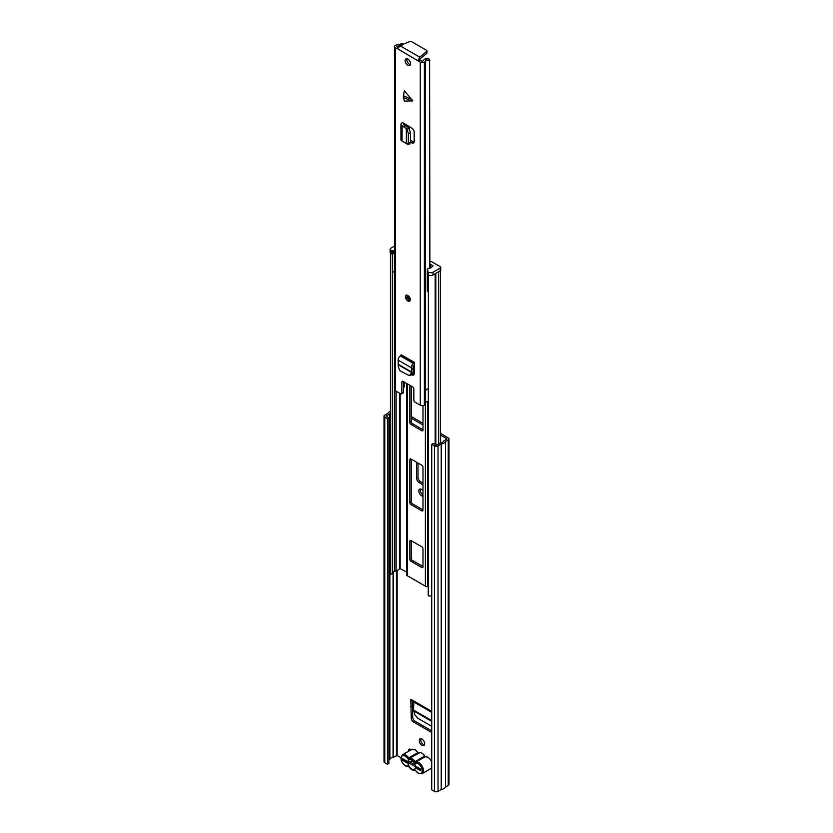 <?xml version="1.0" encoding="UTF-8"?>
<svg xmlns="http://www.w3.org/2000/svg" width="833" height="833" viewBox="0 0 833 833"><rect width="100%" height="100%" fill="white"/><g stroke="black" fill="none" stroke-linecap="round" stroke-linejoin="round"><path stroke-width="1.25" d="M405.202 760.133L405.202 760.841A2.541 1.468 180 0 1 404.463 759.8L404.463 759.706M419.28 740.672A3.811 2.197 -120 0 0 420.936 744.504A3.811 2.197 -120 0 0 423.872 745.525A3.811 2.197 -120 0 0 424.663 743.786A3.811 2.197 -120 0 0 422.997 739.954A3.811 2.197 -120 0 0 420.061 738.933A3.811 2.197 -120 0 0 419.28 740.672M420.925 738.756A3.811 2.197 -120 0 0 420.717 739.85A3.811 2.197 -120 0 0 424.455 744.869M422.987 490.273A3.894 2.249 -120 0 0 422.383 489.856L421.55 489.367A3.894 2.249 -120 0 0 419.603 489.179A3.894 2.249 -120 0 0 419.009 492.293A3.894 2.249 -120 0 0 421.55 495.729L422.383 496.208A3.894 2.249 -120 0 0 422.987 496.478M422.987 484.983L418.853 482.349A3.384 1.958 60 0 1 416.583 478.277L418.02 477.455L418.02 463.075M418.02 477.455A3.384 1.958 -120 0 0 420.29 481.526L418.853 482.349M422.987 483.234L420.29 481.526M420.457 489.002A3.894 2.249 -120 0 0 422.987 494.896L421.55 495.729M410.034 749.19A2.541 1.468 -120 0 0 410.003 749.554L410.003 750.45M411.263 416.542L422.987 423.31M440.532 433.441L448.237 437.887A2.541 1.468 180 0 1 448.987 438.929A2.541 1.468 180 0 1 448.237 439.97L445.436 441.584A5.758 3.322 180 0 1 441.23 444.01L438.023 445.863A2.541 1.468 180 0 1 434.43 445.863L431.733 444.312L433.17 443.479L436.586 445.041L440.355 442.917A3.728 2.145 180 0 0 443.541 441.074L446.8 439.137M431.733 731.968A3.384 1.958 60 0 1 430.286 731.697L413.647 722.086A3.384 1.958 60 0 1 411.263 718.088L412.699 717.255L412.22 701.084M412.699 717.255A3.384 1.958 -120 0 0 415.084 721.263L413.647 722.086M430.286 731.697L431.723 730.864L415.084 721.263M411.263 718.088L410.784 699.283A2.874 1.666 120 0 0 411.377 700.605L431.733 712.361M416.583 478.277L416.583 462.253M441.667 442.667L440.532 442.011M411.013 749.867A2.541 1.468 -120 0 0 409.086 749.221A2.541 1.468 -120 0 0 408.566 750.387L408.566 751.272M411.263 418.197L422.987 424.976M440.532 435.097L446.8 438.72M388.886 759.873L389.875 759.259A3.728 2.145 180 0 1 393.061 757.416L397.133 755.531L400.912 757.707M387.449 418.749L388.886 417.916L388.886 763.403L387.449 764.225L387.449 418.749L384.763 417.187A2.541 1.468 180 0 1 384.013 416.156A2.541 1.468 180 0 1 384.763 415.115L387.97 413.262A5.758 3.322 180 0 1 390.427 411.273M388.886 417.916L386.054 416.156L389.875 413.772A3.728 2.145 180 0 1 390.427 412.897M387.449 764.225L384.763 762.674A2.541 1.468 180 0 1 384.013 761.643L384.013 416.156M448.987 438.929L448.987 784.415A2.541 1.468 180 0 1 448.237 785.446L445.436 787.07A5.758 3.322 180 0 1 441.23 789.497L438.023 791.35A2.541 1.468 180 0 1 434.43 791.35L431.733 789.799L431.733 444.312M441.23 789.497L441.23 444.01M445.436 787.07L445.436 441.584M420.655 769.598A2.541 1.468 180 0 1 419.801 769.265L405.202 760.841M409.419 761.622L415.23 764.975M413.824 702.011L413.501 710.06L414.886 714.787L417.895 718.338L431.733 726.324M412.22 706.124L410.784 706.957M412.939 761.112A2.374 1.364 -120 0 0 412.679 761.487L407.899 761.685A5.415 3.124 60 0 1 411.106 759.863A5.415 3.124 60 0 1 411.679 760.144A5.415 3.124 60 0 1 415.459 766.058L420.655 769.057L420.655 770.712L415.417 767.693A5.415 3.124 60 0 1 411.679 768.984A5.415 3.124 60 0 1 407.941 763.372L402.703 760.352L402.703 758.686L407.899 761.685M424.007 754.948A6.602 3.811 -120 0 0 421.967 753.23A6.602 3.811 -120 0 0 419.936 752.595L409.409 758.311A6.602 3.811 60 0 1 412.273 758.832A6.602 3.811 60 0 1 415.136 761.612L424.236 756.364L424.007 754.948L424.965 756.791L415.875 762.039A6.602 3.811 60 0 1 418.739 762.559A6.602 3.811 60 0 1 423.049 768.38A6.602 3.811 60 0 1 422.039 773.67L418.312 773.378L415.646 770.567A1.697 0.979 -120 0 0 414.907 769.848A1.697 0.979 -120 0 0 414.178 769.713A5.758 3.322 -120 0 1 409.18 766.829A1.697 0.979 -120 0 0 408.441 766.121A1.697 0.979 -120 0 0 407.712 765.985A0.843 0.687 72.3 0 0 408.514 766.454M418.582 753.022L417.77 752.636A6.602 3.811 -120 0 0 414.907 749.846A6.602 3.811 -120 0 0 411.606 749.523L415.334 749.804L417.999 752.626M402.703 760.352L404.14 759.519M407.941 763.372L409.482 763.309M415.521 766.797L415.417 767.693M424.112 755.625L424.986 756.926M406.754 574.447A2.541 1.468 0 0 0 406.681 574.77A2.541 1.468 0 0 0 407.431 575.811L425.382 586.172A2.541 1.468 0 0 0 427.745 586.567L428.256 586.494M421.79 567.523A1.697 0.979 -120 0 0 422.633 567.606A1.697 0.979 -120 0 0 422.987 566.825L422.987 548.864A1.697 0.979 -120 0 0 421.79 546.792L411.023 540.575A1.697 0.979 -120 0 0 410.169 540.482A1.697 0.979 -120 0 0 409.826 541.263L409.826 559.224A1.697 0.979 -120 0 0 411.023 561.296L421.79 567.523L422.987 566.825M411.023 459.035A1.697 0.979 -120 0 0 410.169 458.952A1.697 0.979 -120 0 0 409.826 459.722L409.826 502.57A1.697 0.979 -120 0 0 411.023 504.642L421.79 510.858A1.697 0.979 -120 0 0 422.633 510.941A1.697 0.979 -120 0 0 422.987 510.171L422.987 467.323A1.697 0.979 -120 0 0 421.79 465.251L411.023 459.035L409.826 459.722M409.826 385.315L409.826 422.414A1.697 0.979 -120 0 0 411.023 424.486L421.79 430.703A1.697 0.979 -120 0 0 422.633 430.786A1.697 0.979 -120 0 0 422.987 430.015L422.987 405.619M411.263 386.137L411.263 421.581A1.697 0.979 -120 0 0 412.46 423.664L422.987 429.734M411.263 459.17L411.263 501.737A1.697 0.979 -120 0 0 412.46 503.809L422.987 509.89M411.263 540.711L411.263 558.402A1.697 0.979 -120 0 0 412.46 560.474L422.987 566.555M392.614 254.003L392.614 573.812L390.677 574.156L390.677 253.544A5.758 3.322 180 0 1 390.469 252.972M390.677 574.156A5.758 3.322 180 0 1 390.427 573.187L390.427 252.92M392.614 572.563A3.728 2.145 180 0 1 394.675 571.219L396.112 570.855A6.05 3.488 0 0 0 399.58 568.387L406.681 572.063M431.733 595.824A5.758 3.322 180 0 1 428.256 595.845L428.37 275.025M429.245 275.359A5.758 3.322 180 0 1 428.256 275.234M393.426 250.848L393.426 253.607L391.156 253.544A3.384 1.958 180 0 1 390.156 252.16L390.156 249.4A3.384 1.958 0 0 0 391.156 250.775L393.426 250.848A2.874 1.666 0 0 0 394.561 251.254M394.561 272.256A2.874 1.666 180 0 1 393.426 271.85A2.874 1.666 180 0 1 392.614 270.933M428.256 291.956A2.874 1.666 180 0 1 428.131 291.894A2.874 1.666 180 0 1 427.287 290.717L427.287 269.715A2.874 1.666 0 0 0 428.131 270.881L427.402 271.506L428.256 272.193A3.384 1.958 0 0 0 433.035 272.193L433.035 274.963A3.384 1.958 180 0 1 428.256 274.963L427.402 274.276L427.402 271.506M440.719 267.362L440.719 270.121A1.697 0.979 180 0 1 440.22 270.819L440.22 268.049A1.697 0.979 0 0 0 440.719 267.362A1.697 0.979 0 0 0 440.22 266.675L432.004 261.926A1.697 0.979 0 0 0 430.505 261.656L429.901 261.718M429.901 264.394L430.442 264.342L430.442 268.059M430.442 264.342L433.014 265.831L430.567 268.07A2.874 1.666 0 0 0 427.287 269.715M394.561 246.047L391.156 248.015A3.384 1.958 0 0 0 390.156 249.4M440.22 268.049L433.035 272.193M440.22 270.819L433.035 274.963M403.297 96.597L404.38 90.787L412.751 100.803L404.38 101.147L403.297 96.597M407.847 295.455A3.384 1.958 -120 0 0 406.15 295.278A3.384 1.958 -120 0 0 405.64 297.995A3.384 1.958 -120 0 0 407.847 300.973A3.384 1.958 -120 0 0 409.544 301.14A3.384 1.958 -120 0 0 410.055 298.433A3.384 1.958 -120 0 0 407.847 295.455M407.847 59.07A3.811 2.197 -120 0 0 405.942 58.883A3.811 2.197 -120 0 0 405.359 61.934A3.811 2.197 -120 0 0 407.847 65.286A3.811 2.197 -120 0 0 409.753 65.474A3.811 2.197 -120 0 0 410.336 62.423A3.811 2.197 -120 0 0 407.847 59.07M410.398 64.662A3.811 2.197 60 0 1 409.524 64.318A3.811 2.197 60 0 1 406.973 58.737M411.783 374.829L411.835 374.86A3.384 1.958 60 0 0 413.522 375.027A3.384 1.958 60 0 0 414.22 373.59L414.428 362.407L413.595 363.573A3.217 1.853 -60 0 0 411.325 367.738L411.46 369.435L413.147 368.467L413.043 372.236L410.565 375.402L409.045 375.548L411.086 373.673L411.46 369.435M410.554 142.193L411.887 142.912A3.384 1.958 60 0 0 413.491 143.026A3.384 1.958 60 0 0 414.188 141.475L414.188 132.27A3.384 1.958 60 0 0 411.887 128.188L402.1 122.295L402.1 122.982L402.1 122.295M397.799 48.699L395.404 47.804A2.874 1.666 180 0 1 394.561 46.627A2.874 1.666 180 0 1 395.404 45.461L395.706 45.284A2.707 1.562 180 0 1 397.07 44.857A3.769 2.176 0 0 0 398.382 44.534L402.401 43.597L402.433 44.566M401.516 393.926A1.697 0.979 -120 0 0 401.86 393.155L403.536 392.187A1.697 0.979 60 0 1 403.193 392.957L401.516 393.926A1.697 0.979 -120 0 1 400.663 393.842L395.404 390.802A2.874 1.666 180 0 1 394.561 389.625L394.561 46.627M401.86 393.155L401.86 382.097A1.697 0.979 60 0 1 402.214 381.327A1.697 0.979 60 0 1 403.057 381.41L412.637 386.929A1.697 0.979 60 0 1 413.834 389.011L413.834 400.059A1.697 0.979 -120 0 0 415.032 402.131L420.29 405.171L420.29 62.183L397.789 48.908L399.788 45.638L409.555 41.65A1.697 0.979 180 0 1 411.731 41.754L426.465 50.261A1.697 0.979 180 0 1 426.965 50.959A1.697 0.979 180 0 1 426.652 51.521L419.738 57.154L417.906 60.528L419.582 59.56L419.999 60.07L418.322 61.038M412.647 373.392L413.501 373.892A3.384 1.958 -120 0 0 414.136 374.163M403.536 392.187L403.536 381.681M398.164 47.471L396.924 46.627L397.549 46.2A6.133 3.54 0 0 0 401.818 44.274L398.382 44.534M429.589 268.08L429.589 62.267C429.057 60.091 427.839 59.476 425.955 60.455L426.413 58.477A6.133 3.54 0 0 0 423.081 60.934L421.967 61.215L419.999 60.07M410.554 140.34L413.564 141.943A3.384 1.958 -120 0 0 414.105 142.151M402.381 45.024L401.818 44.274M429.901 268.059L429.589 62.267M426.413 58.477C428.474 58.216 429.641 59.028 429.901 60.913M425.955 60.455A3.769 2.176 0 0 0 425.403 61.215A2.707 1.562 180 0 1 424.663 62.006L424.361 62.183A2.874 1.666 180 0 1 420.29 62.183M428.256 388.719L425.653 389.959L425.434 391.25A2.707 1.562 180 0 1 425.465 391.458A2.707 1.562 180 0 1 425.465 391.489A2.707 1.562 180 0 1 425.403 391.77L425.653 389.959M425.434 403.682A2.707 1.562 180 0 1 425.465 403.89A2.707 1.562 180 0 1 425.403 404.213A2.707 1.562 180 0 1 424.663 404.994L424.361 405.171A2.874 1.666 180 0 1 420.29 405.171M428.256 401.277A3.769 2.176 0 0 0 425.465 403.005M404.505 382.243L404.505 386.387A6.133 3.54 180 0 1 403.536 387.699M426.965 50.959L426.965 52.885A1.697 0.979 180 0 1 426.652 53.458L419.738 59.091L419.738 57.154L399.788 45.638M428.256 388.844A3.769 2.176 0 0 0 426.694 389.313L425.538 390.635M410.065 143.849L407.868 144.39L402.079 141.058A3.217 1.853 180 0 1 400.923 139.632L400.923 124.429A3.217 1.853 180 0 1 401.87 123.117L402.1 122.982M407.139 143.932L408.357 142.912L408.357 133.572L407.139 129.063L402.079 125.856A3.217 1.853 180 0 1 400.923 124.429M403.745 126.668L405.432 125.689L408.795 127.761L410.554 133.082L408.357 133.572M404.297 123.555A3.217 1.853 180 0 1 403.776 123.95L403.599 124.804L405.432 125.689M408.357 142.912L410.554 142.37L410.554 133.082M410.554 142.37L409.336 143.38M409.045 375.548L399.705 370.591L398.216 366.239L398.164 360.137A3.217 1.853 -60 0 1 400.434 355.972L401.267 354.806L414.428 362.407M414.428 364.937A3.217 1.853 -60 0 1 413.834 365.375L413.001 366.603L413.147 368.467M431.733 711.382L410.784 699.283M397.133 755.531L397.133 570.522M408.566 750.387L410.003 749.554M389.771 759.363L389.771 413.886M389.875 759.259L389.875 413.772M393.061 757.416L393.061 572.011M393.249 757.353L393.249 571.855M396.414 755.531L396.414 570.772M434.43 791.35L434.43 445.863M438.023 791.35L438.023 445.863M448.237 785.446L448.237 439.97M384.763 762.674L384.763 417.187M422.987 495.864L422.383 496.208M419.801 768.567L419.801 769.265M431.733 721.336L413.605 710.861M431.733 720.587L413.501 710.06M415.698 770.65L415.032 770.181C412.908 770.608 410.919 769.546 409.076 766.964L409.18 766.829M415.646 770.567A5.758 3.322 -120 0 0 418.135 772.993A5.758 3.322 -120 0 0 422.206 770.64A5.758 3.322 -120 0 0 418.135 763.601A5.758 3.322 -120 0 0 415.646 763.143A1.697 0.979 -120 0 1 414.178 762.299A5.758 3.322 -120 0 0 411.679 759.863A5.758 3.322 -120 0 0 409.18 759.415A0.843 0.687 -107.7 0 1 409.409 758.311L408.68 757.884L417.77 752.636L418.676 753.001M409.076 766.964L405.39 765.923C400.84 762.237 399.882 758.519 402.516 754.771A6.602 3.811 60 0 1 405.817 755.094A6.602 3.811 60 0 1 408.68 757.884L407.712 758.561A5.758 3.322 -120 0 0 405.213 756.135A5.758 3.322 -120 0 0 401.142 758.488A5.758 3.322 -120 0 0 405.213 765.527A5.758 3.322 -120 0 0 407.712 765.985M431.733 767.953L431.13 768.411A6.602 3.811 -120 0 0 431.733 767.911M431.733 761.997A6.602 3.811 -120 0 0 427.829 757.312A6.602 3.811 -120 0 0 424.965 756.791A0.843 0.687 72.3 0 1 425.267 756.718M415.646 763.143A0.843 0.687 72.3 0 1 415.875 762.039L415.136 761.612L414.178 762.299M407.712 758.561A1.697 0.979 -120 0 0 409.18 759.415M414.98 770.192A0.843 0.687 -107.7 0 1 414.178 769.713M427.745 586.567L427.745 401.371M425.382 586.172L425.382 404.276M407.431 575.811L407.431 383.93M394.675 571.219L394.675 390.104M396.112 570.855L396.112 391.208M399.58 568.387L399.58 393.218M400.152 568.293L400.152 393.551M435.19 444.645L435.19 273.724M438.658 443.833L438.658 271.714M435.826 445.009L435.826 273.359M412.46 423.664L411.023 424.486M411.263 421.581L409.826 422.414M422.987 430.015L421.79 430.703M422.987 510.171L421.79 510.858M412.46 503.809L411.023 504.642M411.263 501.737L409.826 502.57M412.46 560.474L411.023 561.296M411.263 558.402L409.826 559.224M411.023 540.575L409.826 541.263M391.749 253.888L391.749 251.129M391.156 250.775L391.156 253.544M427.652 271.85L427.652 274.619M428.256 274.963L428.256 272.193M392.947 251.129L392.947 253.888M403.391 95.701L412.023 99.543M395.404 390.802L395.404 47.804M397.549 47.117L397.549 46.2M397.383 47.012L397.383 46.252M425.403 390.396L425.403 61.215M424.663 404.994L424.663 62.006M424.361 405.171L424.361 62.183M426.652 51.521L426.652 53.458M403.057 381.41L401.86 382.097M402.079 141.058L402.079 125.856M406.358 143.016L406.358 128.043M406.598 143.203L406.598 128.24M403.776 124.898L403.776 123.95M403.547 124.783L403.547 124.086M407.139 129.063L409.336 128.574M411.887 142.912L413.564 141.943M412.023 101.22L403.391 97.378M400.663 355.837L413.834 363.438M400.434 355.972L413.595 363.573M398.164 360.137L411.325 367.738M398.601 364.542L411.575 372.028M398.57 364.906L411.523 372.382M411.835 374.86L413.501 373.892M411.086 373.673L412.606 373.528M409.295 299.339A1.697 0.979 60 0 1 408.441 299.245A1.697 0.979 60 0 1 407.337 297.756A1.697 0.979 60 0 1 407.597 296.402L409.295 299.339M408.503 296.912L409.295 298.297M425.08 756.739L428.256 757.27L431.733 761.154M402.516 754.771L411.606 749.523M431.13 768.411L422.039 773.67M424.268 755.51L425.142 756.728M406.681 574.77L406.681 383.503M440.532 442.896L440.532 270.569M425.465 403.89L425.465 391.468M425.455 391.489L425.528 390.656M404.723 125.356L404.723 123.805M406.754 294.934C404.921 295.215 406.275 300.421 408.024 300.671L410.138 300.796"/></g></svg>
